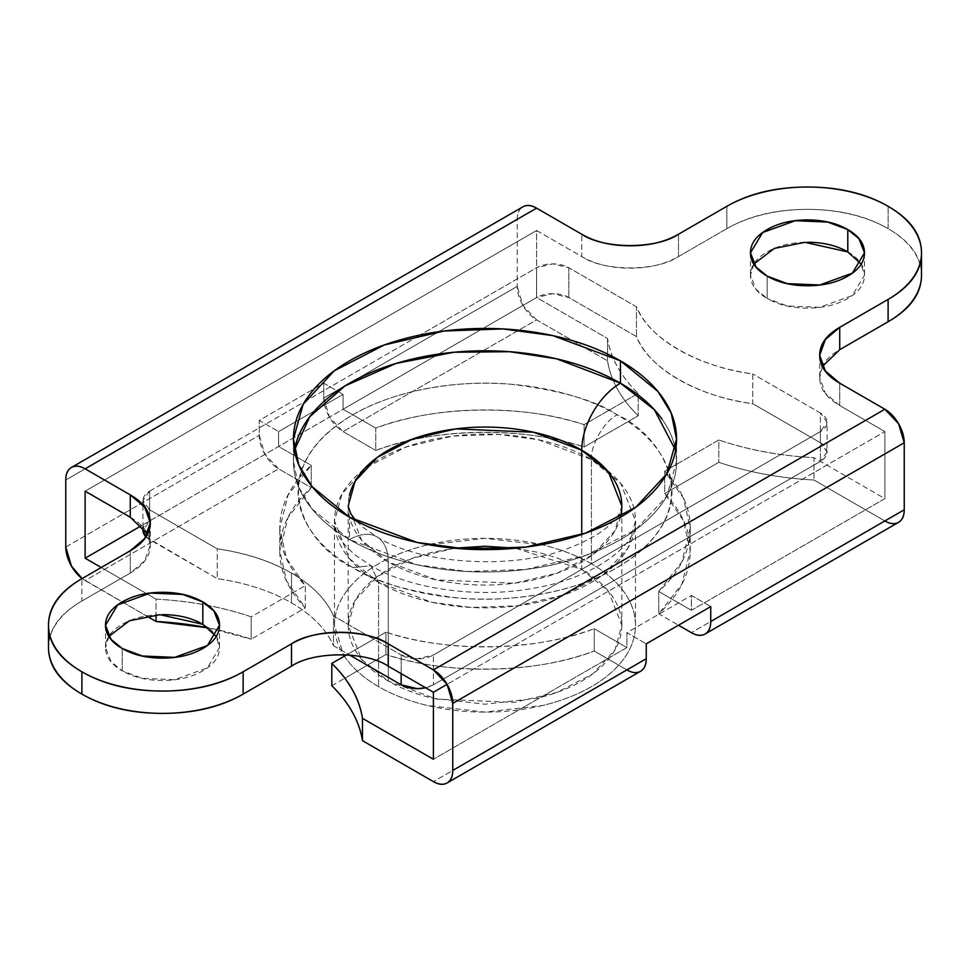 <?xml version="1.0" encoding="UTF-8"?>
<svg xmlns="http://www.w3.org/2000/svg" width="970" height="970" viewBox="0 0 970 970"><rect width="100%" height="100%" fill="white"/><g stroke="black" fill="none" stroke-linecap="round" stroke-linejoin="round"><path stroke-width="0.73" stroke-dasharray="4.85 3.64" d="M620.582 516.683A136.819 78.994 180 0 1 528.735 580.909A136.819 78.994 180 0 1 388.255 561.921A54.732 31.598 120 0 0 376.918 536.871A54.732 31.598 120 0 0 349.552 539.575L349.552 517.24L349.552 539.575C331.594 529.208 317.76 517.252 308.036 503.697C298.311 490.153 293.449 476.04 293.449 461.38L298.784 487.304L312.158 509.044L349.552 539.575L417.1 564.783L467.249 571.488L525.97 569.414L585.807 555.41L635.823 529.547L666.875 496.082L676.551 461.38C676.551 476.04 671.689 490.153 661.964 503.697C652.24 517.252 638.405 529.208 620.448 539.575C602.479 549.942 581.77 557.932 558.296 563.546C534.834 569.16 510.402 571.973 485 571.973C459.598 571.973 435.166 569.16 411.704 563.546C388.23 557.932 367.521 549.942 349.552 539.575A191.551 110.592 0 0 0 620.448 539.575A191.551 110.592 0 0 0 620.448 383.186M294.431 450.213L293.449 461.38C293.449 446.709 298.311 432.608 308.036 419.064C298.311 432.608 293.449 446.709 293.449 461.38C293.449 476.04 298.311 490.153 308.036 503.697C317.76 517.252 331.594 529.208 349.552 539.575C367.521 549.942 388.23 557.932 411.704 563.546C435.166 569.16 459.598 571.973 485 571.973C510.402 571.973 534.834 569.16 558.296 563.546C581.77 557.932 602.479 549.942 620.448 539.575C638.405 529.208 652.24 517.252 661.964 503.697C671.689 490.153 676.551 476.04 676.551 461.38L675.569 450.213M145.9 536.762A22.807 13.168 0 0 0 149.623 539.575L149.623 509.783L149.623 539.575L217.244 578.629L217.244 548.838C245.81 553.045 270.557 561.121 291.509 573.088L291.509 602.879L291.509 573.088C312.231 585.189 326.235 599.472 333.522 615.962L333.522 645.753C326.235 629.263 312.231 614.98 291.509 602.879C270.557 590.912 245.81 582.824 217.244 578.629L217.244 548.838L149.623 509.783A22.807 13.168 180 0 1 142.942 500.484A22.807 13.168 180 0 1 149.623 491.172L149.623 520.963L536.604 297.535L552.73 293.68L568.844 297.535L636.478 336.59C643.619 353.116 657.624 367.412 678.491 379.464C699.358 391.504 724.117 399.591 752.756 403.714L820.39 442.757L827.058 452.068L827.058 422.277L820.39 412.978A22.807 13.168 180 0 1 827.058 422.277A22.807 13.168 180 0 1 820.39 431.589L820.39 461.38A22.807 13.168 0 0 0 827.058 452.068A22.807 13.168 0 0 0 820.39 442.757L820.39 412.978L752.756 373.923L820.39 412.978L820.39 442.757L752.756 403.714L752.756 373.923C724.117 369.8 699.358 361.713 678.491 349.673C657.624 337.621 643.619 323.325 636.478 306.799L636.478 336.59C648.154 367.885 698.545 396.972 752.756 403.714L752.756 373.923C698.545 367.181 648.154 338.093 636.478 306.799L568.844 267.744L552.73 263.888L536.604 267.744A22.807 13.168 180 0 1 568.844 267.744L568.844 297.535L568.844 267.744L636.478 306.799L636.478 336.59L568.844 297.535A22.807 13.168 0 0 0 536.604 297.535L536.604 267.744L420.168 334.977L536.604 267.744L536.604 297.535L607.523 338.481L607.523 360.828A228.035 131.653 0 0 0 638.187 415.766L584.098 446.988C551.409 436.585 516.416 431.698 479.107 432.317C441.811 432.935 407.351 438.974 375.754 450.444L375.754 428.097L343.101 409.243L536.592 297.535L536.592 230.508L85.117 491.172L536.592 230.508L581.745 256.577L581.745 234.231L581.745 256.577C603.51 271.648 656.726 271.648 678.491 256.577L726.857 228.653L726.857 206.307L726.857 228.653A114.011 65.827 0 0 1 888.108 228.653C910.369 241.506 921.5 257.014 921.5 275.189A114.011 65.827 0 0 0 888.108 228.653L888.108 206.307L888.108 228.653C865.846 215.801 838.965 209.374 807.489 209.374C776 209.374 749.131 215.801 726.857 228.653L678.491 256.577C665.129 264.289 649.003 268.144 630.112 268.144C611.233 268.144 595.107 264.289 581.745 256.577L536.592 230.508L536.592 297.535L343.101 409.243L343.101 394.353L278.608 431.589L278.608 446.491L141.414 525.692L278.608 446.491L311.261 465.333L311.261 487.68L278.608 468.825L264.931 454.384L259.257 435.312L259.257 420.422L323.762 383.186L323.762 398.076L517.252 286.368L517.252 219.341C517.252 213.17 519.132 208.999 522.915 206.816A27.366 15.799 -120 0 0 517.252 219.341L65.766 479.992L517.252 219.341L517.252 286.368A27.366 15.799 -120 0 0 536.592 319.882L522.915 305.441L517.252 286.368L323.762 398.076L329.424 417.149L343.101 431.589L536.592 319.882L607.523 360.828L536.592 319.882L343.101 431.589L375.754 450.444L343.101 431.589A27.366 15.799 60 0 1 323.762 398.076L323.762 383.186L343.101 394.353L323.762 383.186L259.257 420.422L278.608 431.589L259.257 420.422L259.257 435.312A27.366 15.799 -120 0 0 278.608 468.825L311.261 487.68C291.4 505.916 280.924 525.813 279.857 547.347C278.79 568.893 287.265 589.093 305.283 607.96L251.194 639.194A228.035 131.653 0 0 0 208.138 627.82L251.194 639.194L251.194 616.847C221.778 606.832 190.059 600.927 156.049 599.145L156.049 614.859L156.049 599.145L101.244 567.511L156.049 599.145C190.023 600.988 221.742 606.893 251.194 616.847L305.283 585.625L251.194 616.847L251.194 639.194L305.283 607.96L305.283 585.625L286.489 558.465L279.772 528.408L288.09 495.015L311.261 465.333C291.4 483.581 280.924 503.466 279.857 525.012C278.79 546.546 287.265 566.747 305.283 585.625L305.283 607.96L286.489 580.812L279.772 550.754L279.772 528.408M847.792 251.921C858.923 258.347 864.488 266.107 864.488 275.189C864.488 284.283 858.923 292.043 847.792 298.469C836.661 304.895 823.227 308.108 807.489 308.108C791.738 308.108 778.304 304.895 767.173 298.469L767.173 276.123L767.173 298.469L787.276 305.974L819.674 307.344L852.375 295.486L864.488 275.189L861.105 264.022M81.892 601.024A114.011 65.827 0 0 0 48.5 647.56C48.5 629.385 59.631 613.877 81.892 601.024L81.892 578.678L81.892 601.024L130.271 573.088L81.892 601.024M122.208 670.84L122.208 648.494L122.208 670.84C111.077 664.414 105.512 656.654 105.512 647.56L111.077 661.746L122.208 670.84L142.311 678.345L174.709 679.715L207.398 667.857L219.523 647.56C219.523 656.654 213.958 664.414 202.827 670.84C191.696 677.266 178.262 680.479 162.511 680.479C146.773 680.479 133.339 677.266 122.208 670.84M108.895 636.393L105.512 647.56C105.512 638.478 111.077 630.718 122.208 624.292C133.339 617.866 146.773 614.653 162.511 614.653M822.487 366.43L819.698 377.597L825.324 393.286L839.729 405.521L884.882 431.589L884.882 498.616L813.951 457.67C779.977 455.827 748.258 449.922 718.806 439.968C748.222 449.983 779.941 455.888 813.951 457.67L813.951 480.017C779.977 478.174 748.258 472.269 718.806 462.314L718.806 439.968L664.717 471.19L718.806 439.968L718.806 462.314L664.717 493.536L664.717 471.19L664.717 493.536L683.51 520.696L690.228 550.754L681.91 584.146L658.739 613.816L658.739 591.482C678.6 573.234 689.076 553.349 690.143 531.803C691.21 510.268 682.735 490.068 664.717 471.19L683.51 498.35L690.228 528.408L681.91 561.8L658.739 591.482L691.392 610.324L658.739 591.482L658.739 613.816L678.491 625.226L658.739 613.816C678.6 595.58 689.076 575.683 690.143 554.149C691.21 532.615 682.735 512.403 664.717 493.536L718.806 462.314A228.035 131.653 0 0 0 813.951 480.017L884.882 520.963L813.951 480.017L813.951 457.67L884.882 498.616L691.392 610.324L691.392 595.434L710.743 606.602L691.392 595.434L626.899 632.67L646.238 643.837L626.899 632.67L626.899 647.56L594.246 628.718L594.246 651.052C535.961 673.689 446.333 675.168 385.902 654.507L385.902 632.161C418.591 642.577 453.584 647.463 490.893 646.844C528.189 646.226 562.649 640.188 594.246 628.718C535.961 651.343 446.333 652.834 385.902 632.161L346.678 654.811L385.902 632.161L385.902 654.507L344.883 678.2L385.902 654.507C418.591 664.911 453.584 669.809 490.893 669.191C528.189 668.572 562.649 662.522 594.246 651.052L626.899 669.906L594.246 651.052L594.246 628.718L626.899 647.56L433.408 759.28L626.899 647.56L626.899 632.67L691.392 595.434L691.392 610.324L884.882 498.616L884.882 431.589L447.085 684.347L884.882 431.589L839.729 405.521C826.379 397.809 819.698 388.497 819.698 377.597C819.698 366.684 826.379 357.384 839.729 349.673M130.271 517.24C143.621 524.952 150.301 534.252 150.301 545.164C150.301 556.065 143.621 565.377 130.271 573.088L144.675 560.854L150.301 545.164L147.513 533.997M291.509 666.184C304.871 658.472 320.997 654.617 339.888 654.617C358.767 654.617 374.893 658.472 388.255 666.184M661.964 419.064C671.689 432.608 676.551 446.709 676.551 461.38C676.551 446.709 671.689 432.608 661.964 419.064M202.827 624.292C213.958 630.718 219.523 638.478 219.523 647.56L216.14 636.393M753.86 264.022L750.477 275.189L756.042 289.375L767.173 298.469C756.042 292.043 750.477 284.283 750.477 275.189C750.477 266.107 756.042 258.347 767.173 251.921C778.304 245.495 791.738 242.282 807.489 242.282M82.123 578.544A27.366 15.799 60 0 0 85.117 580.545L278.608 468.825L85.117 580.545L146.494 615.974L82.11 578.557M65.766 547.031L259.257 435.312L65.766 547.031M839.729 405.521L839.729 383.186L839.729 405.521M130.271 550.754L130.271 573.088L130.271 550.754M678.491 256.577L678.491 234.231L678.491 256.577M145.876 536.798L217.244 578.629A159.626 92.162 0 0 1 291.509 602.879A159.626 92.162 0 0 1 333.522 645.753L349.552 655.017L333.522 645.753L333.522 615.962L367.242 635.435L333.522 615.962A159.626 92.162 180 0 0 291.509 573.088C270.642 561.036 245.883 552.961 217.244 548.838L149.623 509.783L142.942 500.484L149.623 491.172L149.623 520.963A22.807 13.168 0 0 0 142.942 530.275L149.623 520.963L536.604 297.535L607.523 338.481C610.615 358.124 620.836 376.433 638.187 393.42L584.098 424.654C551.409 414.238 516.416 409.352 479.107 409.97C441.811 410.589 407.351 416.627 375.754 428.097L343.101 409.243L343.101 394.353L278.608 431.589L278.608 446.491L311.261 465.333L311.261 487.68L288.09 517.362L279.772 550.754M884.882 520.963L691.392 632.67L884.882 520.963A27.366 15.799 -120 0 0 898.559 522.321M626.899 669.906L433.408 781.614L626.899 669.906A27.366 15.799 -120 0 0 640.576 671.264M331.813 685.729L344.847 678.212L331.813 685.729M584.098 424.654L584.098 446.988C523.667 426.327 434.039 427.806 375.754 450.444L375.754 428.097C434.039 405.472 523.667 403.981 584.098 424.654L638.187 393.42L638.187 415.766L584.098 446.988L584.098 424.654M607.523 338.481L607.523 360.828C610.712 380.446 620.933 398.755 638.187 415.766L638.187 393.42C620.933 376.421 610.712 358.1 607.523 338.481M591.421 459.513C590.269 445.448 604.455 420.871 617.223 414.833C596.004 400.549 560.745 390.364 511.445 384.302C462.763 379.622 397.142 388.618 352.777 414.833C256.723 472.378 308.787 548.244 352.777 567.511L371.025 565.704L378.579 582.4L349.188 558.405L334.504 520.963L342.095 493.694L366.502 467.394L405.799 447.073L452.808 436.076L498.944 434.439L538.35 439.713L591.421 459.513A150.495 86.888 180 0 1 634.137 532.627A150.495 86.888 180 0 1 533.1 603.291A150.495 86.888 180 0 1 378.579 582.4L378.579 686.663A150.495 86.888 0 0 0 533.1 707.554A150.495 86.888 0 0 0 634.137 636.902A150.495 86.888 0 0 0 591.421 563.788L591.421 459.513L591.421 563.788A150.495 86.888 0 0 0 436.9 542.897A150.495 86.888 0 0 0 335.862 613.549A150.495 86.888 0 0 0 378.579 686.663L378.579 582.4A150.495 86.888 180 0 1 335.862 509.286A150.495 86.888 180 0 1 436.9 438.622A150.495 86.888 180 0 1 591.421 459.513L620.812 483.509L635.495 520.963L627.905 548.22L603.498 574.519L564.2 594.84L517.192 605.838L471.056 607.475L431.65 602.212L378.579 582.4L371.025 565.704L352.777 567.511C370.31 577.623 390.534 585.431 413.438 590.912C436.354 596.38 460.204 599.12 485 599.12C509.796 599.12 533.645 596.38 556.562 590.912C579.466 585.431 599.69 577.623 617.223 567.511C634.756 557.386 648.263 545.71 657.757 532.481C667.239 519.253 671.98 505.491 671.98 491.172C671.98 476.852 667.239 463.078 657.757 449.862C648.263 436.633 634.756 424.957 617.223 414.833C599.69 404.708 579.466 396.912 556.562 391.431C533.645 385.951 509.796 383.211 485 383.211C460.204 383.211 436.354 385.951 413.438 391.431C390.534 396.912 370.31 404.708 352.777 414.833C335.244 424.957 321.737 436.633 312.243 449.862C302.761 463.078 298.02 476.852 298.02 491.172C298.02 505.491 302.761 519.253 312.243 532.481C321.737 545.71 335.244 557.386 352.777 567.511C373.996 581.794 409.255 591.967 458.555 598.041C507.237 602.722 572.858 593.725 617.223 567.511C713.277 509.965 661.213 434.099 617.223 414.833C604.455 420.871 590.269 445.448 591.421 459.513M515.531 548.208L537.356 552.245C554.125 556.259 568.917 561.957 581.745 569.366L581.745 534.482L581.745 569.366L515.47 548.22M454.53 548.22L412.153 558.356L376.857 576.835L354.996 600.612L348.182 625.226L361.543 659.273L388.255 681.086L388.255 561.921L361.543 540.108L348.182 506.061L348.182 625.226C348.182 614.75 351.649 604.674 358.597 594.998C365.544 585.322 375.426 576.774 388.255 569.366C401.083 561.957 415.875 556.259 432.644 552.245L454.469 548.208M344.35 656.156L345.95 658.472C353.589 669.118 364.465 678.515 378.579 686.663C392.692 694.811 408.964 701.092 427.406 705.505L485 712.113L542.594 705.505C561.036 701.092 577.308 694.811 591.421 686.663C605.535 678.515 616.411 669.118 624.049 658.472C631.676 647.827 635.495 636.744 635.495 625.226C635.495 613.707 631.676 602.612 624.049 591.979C616.411 581.333 605.535 571.936 591.421 563.788C577.308 555.64 561.036 549.359 542.594 544.946L485 538.338L427.406 544.946C408.964 549.359 392.692 555.64 378.579 563.788C364.465 571.936 353.589 581.333 345.95 591.979C338.324 602.612 334.504 613.707 334.504 625.226L343.392 654.665M621.818 625.226L621.818 506.061L614.907 530.845L592.731 554.755L556.998 573.234L514.258 583.225L436.5 579.927L388.255 561.921L388.255 681.086L436.5 699.091L514.258 702.389L556.998 692.398L592.731 673.92L614.907 650.009L621.818 625.226L608.457 591.179L581.745 569.366C594.574 576.774 604.455 585.322 611.403 594.998C618.351 604.674 621.818 614.75 621.818 625.226C621.818 635.702 618.351 645.778 611.403 655.453C604.455 665.129 594.574 673.677 581.745 681.086C568.917 688.482 554.125 694.193 537.356 698.206L485 704.22L432.644 698.206C415.875 694.193 401.083 688.482 388.255 681.086C375.426 673.677 365.544 665.129 358.597 655.453C351.649 645.778 348.182 635.702 348.182 625.226M425.612 687.742A22.807 13.168 0 0 0 433.408 684.796L820.39 461.38L820.39 431.589L433.408 655.017L433.408 684.796L433.408 655.017A22.807 13.168 180 0 1 401.156 655.017L401.156 673.629L401.156 655.017L367.666 635.677L401.156 655.017L417.282 658.872L433.408 655.017L820.39 431.589L827.058 422.277M149.623 491.172L420.155 334.977L149.623 491.172M827.058 452.068L820.39 461.38L433.408 684.796L425.66 687.779M294.419 450.274A191.551 110.592 0 0 0 349.552 539.575A54.732 31.598 -60 0 1 376.918 536.871A54.732 31.598 -60 0 1 388.255 561.921A136.819 78.994 180 0 1 349.418 495.452M293.449 439.034L293.449 461.38M864.488 252.855L864.488 275.189M105.512 625.226L105.512 647.56M219.523 625.226L219.523 647.56M750.477 252.855L750.477 275.189M150.301 522.818L150.301 545.164M819.698 355.25L819.698 377.597M690.228 550.754L690.228 528.408M676.551 439.034L676.551 461.38M635.495 625.226L635.495 520.963C638.903 540.642 599.399 577.817 531.572 588.572C475.324 598.745 408.661 588.269 371.025 565.704L356.123 555.604C347.903 548.826 342.192 542.448 338.991 536.471C336.687 533.33 335.196 528.165 334.504 520.963L334.504 625.226M621.818 506.061C622.594 507.637 620.667 511.736 616.059 518.38L606.699 527.595C598.538 534.385 587.226 540.702 572.736 546.559C516.27 570.857 420.859 564.71 376.918 536.871L363.047 527.389L356.038 520.805M142.942 527.341L142.942 500.484"/><path stroke-width="1.45" d="M675.569 450.213L654.423 409.789L620.448 383.186C602.479 372.807 581.77 364.817 558.296 359.215C534.834 353.601 510.402 350.788 485 350.788C459.598 350.788 435.166 353.601 411.704 359.215C388.23 364.817 367.521 372.807 349.552 383.186C331.594 393.553 317.76 405.508 308.036 419.064C317.76 405.508 331.594 393.553 349.552 383.186C367.521 372.807 388.23 364.817 411.704 359.215C435.166 353.601 459.598 350.788 485 350.788C510.402 350.788 534.834 353.601 558.296 359.215C581.77 364.817 602.479 372.807 620.448 383.186L620.448 360.84L657.842 391.383L671.216 413.123L676.551 439.034L666.875 473.736L635.823 507.213L585.807 533.076L525.97 547.068L467.249 549.153L417.1 542.448L349.552 517.24C367.521 527.607 388.23 535.598 411.704 541.212C435.166 546.813 459.598 549.626 485 549.626C510.402 549.626 534.834 546.813 558.296 541.212C581.77 535.598 602.479 527.607 620.448 517.24C638.405 506.861 652.24 494.906 661.964 481.362C671.689 467.807 676.551 453.705 676.551 439.034C676.551 424.375 671.689 410.262 661.964 396.718C652.24 383.174 638.405 371.207 620.448 360.84C602.479 350.473 581.77 342.483 558.296 336.869C534.834 331.255 510.402 328.454 485 328.454C459.598 328.454 435.166 331.255 411.704 336.869C388.23 342.483 367.521 350.473 349.552 360.84C331.594 371.207 317.76 383.174 308.036 396.718C298.311 410.262 293.449 424.375 293.449 439.034C293.449 453.705 298.311 467.807 308.036 481.362C317.76 494.906 331.594 506.861 349.552 517.24L312.158 486.697L298.784 464.957L293.449 439.034L303.125 404.332L334.177 370.867L384.193 345.005L444.03 331.012L502.751 328.927L552.9 335.632L620.448 360.84L620.448 383.186L556.525 358.791L509.492 351.698L454.021 352.243L396.063 363.435L345.005 385.902L309.83 416.639L294.431 450.213M82.11 578.557L71.441 566.092L65.766 547.031L65.766 479.992C65.766 473.833 67.657 469.65 71.441 467.467C75.211 465.285 79.77 465.745 85.117 468.825L536.592 208.162A27.366 15.799 -120 0 0 522.915 206.816C526.698 204.634 531.257 205.082 536.592 208.162L581.745 234.231C595.107 241.942 611.233 245.798 630.112 245.798C649.003 245.798 665.129 241.942 678.491 234.231L726.857 206.307C749.131 193.454 776 187.028 807.489 187.028C838.965 187.028 865.846 193.454 888.108 206.307A114.011 65.827 180 0 1 921.5 252.855C921.5 271.03 910.369 286.55 888.108 299.403L839.729 327.326L839.729 349.673L888.108 321.737A114.011 65.827 0 0 0 921.5 275.189L921.5 252.855A114.011 65.827 180 0 1 888.108 299.403L888.108 321.737C910.369 308.884 921.5 293.376 921.5 275.189M861.105 264.022L847.792 251.921L847.792 229.575L858.923 238.668L864.488 252.855L852.375 273.14L819.674 284.998L787.276 283.628L767.173 276.123C778.304 282.549 791.738 285.762 807.489 285.762C823.227 285.762 836.661 282.549 847.792 276.123C858.923 269.696 864.488 261.936 864.488 252.855C864.488 243.761 858.923 236.001 847.792 229.575C836.661 223.148 823.227 219.935 807.489 219.935C791.738 219.935 778.304 223.148 767.173 229.575C756.042 236.001 750.477 243.761 750.477 252.855C750.477 261.936 756.042 269.696 767.173 276.123L756.042 267.041L750.477 252.855L762.602 232.558L795.291 220.699L827.689 222.081L847.792 229.575L847.792 251.921L804.954 242.318L774.339 248.417L753.86 264.022M388.206 666.16L388.255 643.837L433.408 669.906L884.882 409.243L898.559 423.696L904.234 442.757L904.234 509.783L710.743 621.503L710.743 606.602L646.238 643.837L646.238 658.739L452.747 770.447L452.747 703.42L904.234 442.757A27.366 15.799 -120 0 0 884.882 409.243L839.729 383.186L825.324 370.94L819.698 355.25L825.324 339.573L839.729 327.326L839.729 349.673L888.108 321.737L888.108 299.403L839.729 327.326C826.379 335.038 819.698 344.35 819.698 355.25C819.698 366.163 826.379 375.475 839.729 383.186L884.882 409.243L433.408 669.906L388.255 643.837C374.893 636.126 358.767 632.27 339.888 632.27C320.997 632.27 304.871 636.126 291.509 643.837L243.143 671.773L243.143 694.108A114.011 65.827 0 0 1 81.892 694.108C59.631 681.255 48.5 665.747 48.5 647.56A114.011 65.827 0 0 0 81.892 694.108L81.892 671.773A114.011 65.827 180 0 1 48.5 625.226A114.011 65.827 180 0 1 81.892 578.678L130.271 550.754C143.621 543.03 150.301 533.73 150.301 522.818C150.301 511.917 143.621 502.605 130.271 494.894L130.271 517.24L85.117 491.172L130.271 517.24L130.271 494.894L85.117 468.825L130.271 494.894L144.675 507.128L150.301 522.818L144.675 538.508L130.271 550.754L81.892 578.678C59.631 591.53 48.5 607.05 48.5 625.226C48.5 643.401 59.631 658.909 81.892 671.773L81.892 694.108C104.154 706.96 131.035 713.386 162.511 713.386C194 713.386 220.869 706.96 243.143 694.108L291.558 666.16M162.402 614.653L162.511 614.653C178.262 614.653 191.696 617.866 202.827 624.292L202.827 601.946L213.958 611.039L219.523 625.226L207.398 645.511L174.709 657.369L142.311 655.999L122.208 648.494C133.339 654.92 146.773 658.133 162.511 658.133C178.262 658.133 191.696 654.92 202.827 648.494C213.958 642.067 219.523 634.307 219.523 625.226C219.523 616.132 213.958 608.372 202.827 601.946C191.696 595.519 178.262 592.306 162.511 592.306C146.773 592.306 133.339 595.519 122.208 601.946C111.077 608.372 105.512 616.132 105.512 625.226C105.512 634.307 111.077 642.067 122.208 648.494L111.077 639.412L105.512 625.226L117.625 604.928L150.326 593.07L182.724 594.44L202.827 601.946L202.827 624.292L159.989 614.689L129.374 620.788L108.895 636.393M705.069 634.028L898.559 522.321A27.366 15.799 -120 0 0 904.234 509.783L710.743 621.503A27.366 15.799 60 0 1 705.069 634.028A27.366 15.799 60 0 1 691.392 632.67L678.491 625.226L691.392 632.67C696.739 635.75 701.298 636.211 705.069 634.028C708.852 631.846 710.743 627.675 710.743 621.503L710.743 606.602L646.238 643.837L646.238 658.739L452.747 770.447L452.747 703.42A27.366 15.799 60 0 0 433.408 669.906L447.085 684.347L433.408 692.253L433.408 759.28L362.477 718.333L433.408 759.28L433.408 692.253L447.085 684.347L452.747 703.42L904.234 442.757L904.234 509.783C904.234 515.955 902.342 520.138 898.559 522.321C894.789 524.491 890.23 524.042 884.882 520.963M141.414 525.692L85.117 558.199L85.117 491.172L85.117 558.199L101.244 567.511L85.117 558.199L141.414 525.692M388.255 666.184L433.408 692.253L388.255 666.184C366.49 651.112 313.274 651.112 291.509 666.184L291.509 643.837L243.143 671.773C220.869 684.626 194 691.052 162.511 691.052C131.035 691.052 104.154 684.626 81.892 671.773A114.011 65.827 180 0 0 243.143 671.773L243.143 694.108L291.509 666.184L291.509 643.837C313.274 628.778 366.49 628.778 388.255 643.837L388.255 666.184M356.038 520.805L350.691 513.688L348.182 506.061L355.093 481.278L377.269 457.367L413.002 438.901L455.742 428.898L533.5 432.208L581.745 450.213A54.732 31.598 -60 0 1 620.448 383.186C638.405 393.553 652.24 405.508 661.964 419.064C652.24 405.508 638.405 393.553 620.448 383.186A54.732 31.598 120 0 0 581.745 450.213A136.819 78.994 180 0 1 620.582 516.683M216.14 636.393L202.9 624.328M807.367 242.282L807.489 242.282C823.227 242.282 836.661 245.495 847.792 251.921M156.049 614.859L156.049 621.491L146.494 615.974L156.049 621.491L156.049 614.859M522.915 206.816L71.441 467.467A27.366 15.799 60 0 0 65.766 479.992L65.766 547.031A27.366 15.799 60 0 0 82.123 578.544M71.441 467.467A27.366 15.799 60 0 1 85.117 468.825L536.592 208.162L581.745 234.231C603.51 249.302 656.726 249.302 678.491 234.231L726.857 206.307A114.011 65.827 180 0 1 888.108 206.307C910.369 219.159 921.5 234.679 921.5 252.855M452.747 770.447C452.747 776.618 450.868 780.789 447.085 782.972C443.302 785.154 438.743 784.706 433.408 781.614L362.477 740.668L362.477 718.333C359.385 698.691 349.164 680.382 331.813 663.395L346.678 654.811L331.813 663.395L331.813 685.729L331.813 663.395C349.067 680.394 359.288 698.715 362.477 718.333L362.477 740.668A228.035 131.653 0 0 0 331.813 685.729C349.067 702.741 359.288 721.049 362.477 740.668L433.408 781.614A27.366 15.799 60 0 0 447.085 782.972A27.366 15.799 60 0 0 452.747 770.447M147.513 533.997L130.271 517.24M839.729 349.673L822.487 366.43M208.138 627.82A228.035 131.653 0 0 0 156.049 621.491L208.138 627.82M447.085 782.972L640.576 671.264A27.366 15.799 -120 0 0 646.238 658.739C646.238 664.911 644.359 669.082 640.576 671.264C636.793 673.447 632.234 672.998 626.899 669.906M349.418 495.452A136.819 78.994 180 0 1 441.265 431.213A136.819 78.994 180 0 1 581.745 450.213L581.745 534.482L581.745 450.213L608.457 472.026L621.818 506.061M515.47 548.22L454.53 548.22M343.392 654.665L344.35 656.156M454.469 548.208L485 546.231L515.531 548.208M425.66 687.779L417.282 688.664L401.156 684.796L349.552 655.017L401.156 684.796L401.156 673.629L401.156 684.796A22.807 13.168 0 0 0 425.612 687.742M145.876 536.798L142.942 530.275A22.807 13.168 0 0 0 145.9 536.762M620.448 383.186A191.551 110.592 0 0 0 420.689 357.215A191.551 110.592 0 0 0 294.419 450.274M48.5 647.56L48.5 625.226M142.942 530.275L142.942 527.341"/></g></svg>

